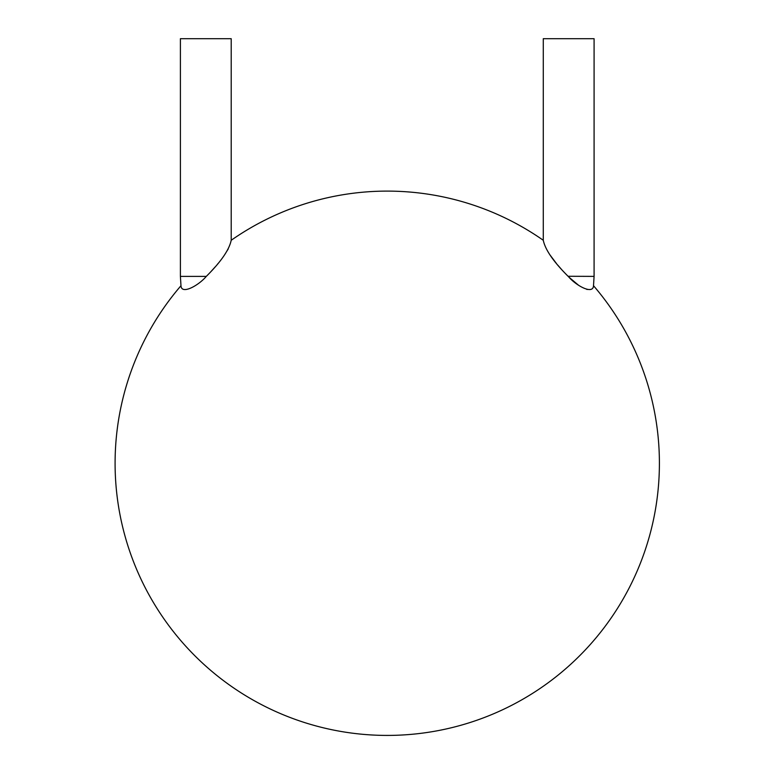 <?xml version="1.0" encoding="UTF-8"?>
<svg xmlns="http://www.w3.org/2000/svg" width="774" height="774" viewBox="0 0 774 774"><rect width="100%" height="100%" fill="white"/><g stroke="black" fill="none" stroke-linecap="round" stroke-linejoin="round"><path stroke-width="1.16" d="M206.3 276.386C220.929 261.835 229.23 249.809 231.203 240.279L231.203 38.7L180.4 38.7L180.4 276.386L180.981 285.712C181.435 295.223 198.966 285.171 206.3 276.386L180.4 276.386M210.663 271.916L215.23 266.856M217.388 264.321L217.9 263.692M224.663 254.723L228.214 248.967M568.996 277.169L568.677 276.869C575.788 285.325 593.039 295.117 593.513 285.712A272.158 272.158 0 0 1 481.931 718.417A272.158 272.158 0 0 1 180.981 285.712M568.677 276.869L568.184 276.386C553.565 261.844 545.264 249.809 543.28 240.279L543.28 38.7L594.084 38.7L594.084 276.386L568.068 276.27M231.203 240.279A272.158 272.158 0 0 1 543.28 240.279M549.782 254.665L556.583 263.692M557.686 265.018L561.45 269.342M587.253 289.476L586.702 289.35M578.546 285.238L569.49 277.643M594.084 276.386L593.513 285.712"/></g></svg>
